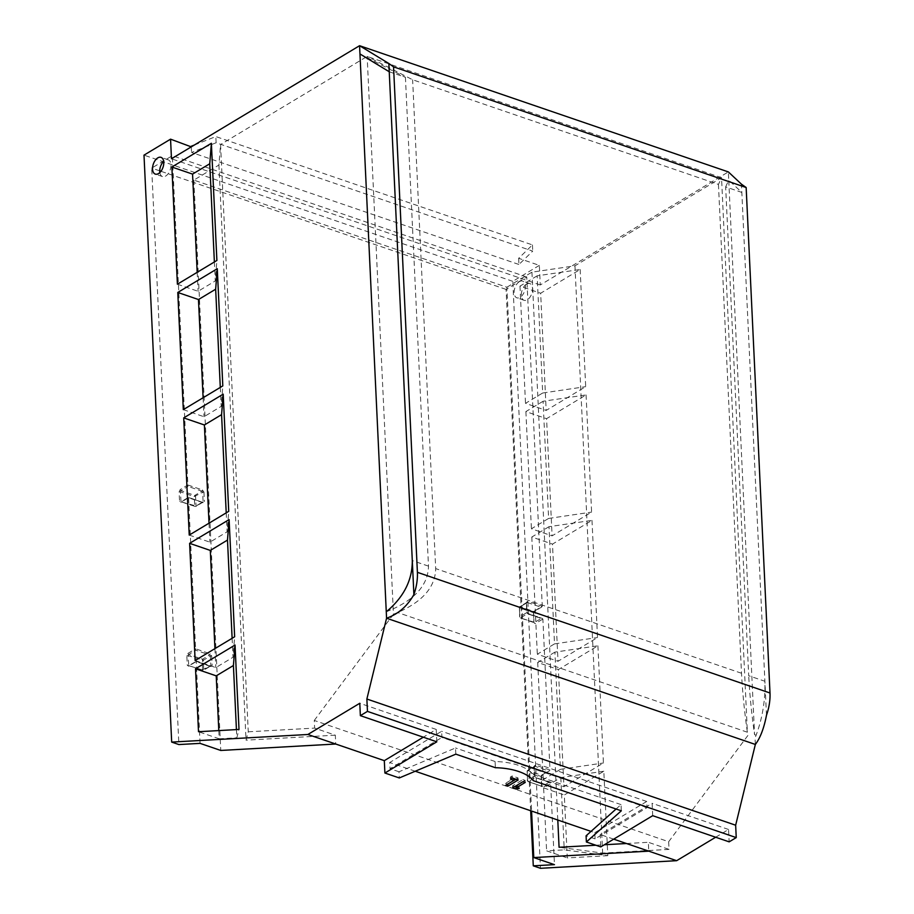 <?xml version="1.0" encoding="UTF-8"?>
<svg xmlns="http://www.w3.org/2000/svg" width="914" height="914" viewBox="0 0 914 914"><rect width="100%" height="100%" fill="white"/><g stroke="black" fill="none" stroke-linecap="round" stroke-linejoin="round"><path stroke-width="0.69" stroke-dasharray="4.57 3.43" d="M202.451 489.961L203.959 492.109L202.657 492.212L203.102 501.706L196.019 505.968L179.555 501.443L179.098 491.949L180.207 489.584L187.873 484.98L188.044 486.408L201.891 491.149L202.451 489.961L187.873 484.98L172.346 155.7L151.69 168.119L178.881 744.556M530.68 810.741L506.093 289.407L526.75 276.988L542.276 606.256L533.925 611.455A0.937 0.628 59 0 0 534.599 610.872L533.502 613.237L533.947 622.72L535.204 623.668A0.937 0.628 59 0 0 534.45 622.594L520.249 617.91L519.837 616.779A0.937 0.628 59 0 0 520.592 617.853L527.675 613.591L528.303 614.059L526.921 612.517A0.937 0.628 59 0 0 527.675 613.591L542.276 618.412L528.018 613.534L527.127 612.231L526.338 602.429L526.784 611.923M766.492 715.228L741.448 184.171M359.956 53.949L405.428 77.302L389.238 71.76M405.428 77.302L428.483 566.132C428.175 584.514 415.493 599.161 390.472 610.072L386.268 611.763M194.328 145.04L215.818 136.574L532.439 244.918L518.661 258.296L539.34 265.38L540.265 284.974L728.355 171.912L728.744 180.161L741.837 192.42L725.647 186.879L748.703 675.72L764.892 681.261C765.441 699.93 762.516 717.913 756.129 735.21L755.055 737.975L755.352 744.442M540.265 284.974L171.478 158.773M725.647 186.879L728.744 180.161L754.564 734.685C751.639 714.188 749.686 694.537 748.703 675.72M607.799 855.664L567.286 857.926L564.315 794.986L603.823 771.233L607.799 855.664L564.235 849.86L546.606 850.843L567.286 857.926M526.578 284.094A8.843 5.107 -71.1 0 0 521.483 292.823A8.843 5.107 -71.1 0 0 524.076 300.295A8.843 5.107 -71.1 0 0 531.777 293.577A8.843 5.107 -71.1 0 0 529.812 283.557A8.843 5.107 -71.1 0 0 526.578 284.094M715.662 837.235L728.572 829.478L729.155 841.851M539.34 265.38L512.788 281.341L540.471 868.3M580.162 269.481L585.691 386.668L546.184 410.42L540.654 293.234L580.162 269.481L537.158 275.822L542.688 393.009L525.493 403.337L546.184 410.42M586.08 394.928L591.598 512.103L552.102 535.855L546.572 418.669L586.08 394.928L543.076 401.257L548.606 518.444L531.411 528.772L552.102 535.855M591.986 520.363L597.516 637.549L558.02 661.29L552.49 544.104L591.986 520.363L548.994 526.692L554.512 643.879L537.329 654.207L558.02 661.29M597.905 645.798L603.434 762.984L563.927 786.726L558.408 669.539L597.905 645.798L554.901 652.128L560.431 769.314L543.247 779.653L563.927 786.726M518.661 258.296L518.946 264.489L532.725 251.11L216.115 142.755L191.54 152.444L518.946 264.489M191.277 146.868L191.54 152.444M159.836 172.54A8.843 5.107 -71.1 0 0 162.486 176.551A8.843 5.107 -71.1 0 0 170.187 169.833A8.843 5.107 -71.1 0 0 168.222 159.813A8.843 5.107 -71.1 0 0 164.977 160.338A8.843 5.107 -71.1 0 0 163.663 161.367M236.429 729.601L236.817 737.815L239.011 729.452M218.8 730.583L219.189 738.798L236.817 737.815M219.189 738.798L198.498 731.714M512.788 281.341L144.001 155.14M506.093 289.407L160.944 171.284M159.733 170.872L151.69 168.119M436.823 741.814L436.241 729.441L423.331 737.198M436.241 729.441L359.785 703.266M214.379 261.975L215.27 280.952L216.892 260.467M177.396 284.208L198.087 291.292L215.27 280.952M197.184 272.315L198.087 291.292M220.297 387.41L221.188 406.399L222.81 385.902M183.314 409.643L204.005 416.727L221.188 406.399M203.102 397.75L204.005 416.727M226.215 512.857L227.106 531.834L228.728 511.337M189.232 535.09L209.912 542.162L227.106 531.834M209.02 523.185L209.912 542.162M232.122 638.292L233.024 657.269L234.647 636.772M195.139 660.525L215.83 667.597L233.024 657.269M214.939 648.62L215.83 667.597M603.823 771.233L560.819 777.574L543.636 787.902L546.606 850.843M543.636 787.902L564.315 794.986M560.819 777.574L564.235 849.86M519.381 281.626A8.843 5.107 -71.1 0 0 514.285 290.366A8.843 5.107 -71.1 0 0 516.878 297.838A8.843 5.107 -71.1 0 0 524.579 291.12A8.843 5.107 -71.1 0 0 522.614 281.089A8.843 5.107 -71.1 0 0 519.381 281.626M652.699 815.688L652.116 803.315L600.19 834.528L600.772 846.912M728.572 829.478L652.116 803.315M613.682 839.143L600.19 834.528M542.688 393.009L585.691 386.668M537.158 275.822L519.975 286.151L540.654 293.234M519.975 286.151L525.493 403.337M548.606 518.444L591.598 512.103M543.076 401.257L525.881 411.586L546.572 418.669M525.881 411.586L531.411 528.772M554.512 643.879L597.516 637.549M548.994 526.692L531.799 537.032L552.49 544.104M531.799 537.032L537.329 654.207M560.431 769.314L603.434 762.984M554.901 652.128L537.718 662.467L558.408 669.539M537.718 662.467L543.247 779.653M200.063 743.368L196.224 661.165L210.586 666.066A0.937 0.628 -121 0 1 210.151 666.1L210.78 666.569L212.139 665.415L210.826 665.518A0.937 0.628 -121 0 1 210.586 666.066L203.502 670.328A0.937 0.628 -121 0 0 203.742 669.779L203.296 660.285L210.38 656.024L210.826 665.518L202.44 669.882L187.279 665.255L186.833 655.761L187.93 653.396L195.596 648.791L195.767 650.22L209.626 654.961A0.937 0.628 59 0 1 210.38 656.024L211.694 655.921L210.174 653.773L195.596 648.791L188.57 497.547L181.486 501.797A0.937 0.628 59 0 0 180.812 502.38L179.555 501.443M542.276 618.412L542.882 619.052L550 770.068L535.421 765.087L534.062 766.24L534.507 775.735L536.027 777.871L550.605 782.864L542.927 787.48L541.671 786.531L541.099 776.443L541.545 785.937L542.173 786.406L549.257 782.144L550.605 782.864L554.455 864.655M218.926 165.034L246.049 740.157L248.254 731.806L220.56 144.549L218.926 165.034L193.848 180.115L506.87 287.236L531.571 811.049M193.848 180.115L220.754 750.451M526.75 276.988L172.346 155.7M506.87 287.236L531.948 272.155L574.952 265.825L721.546 177.693L718.45 184.422L412.625 79.758L367.154 56.417L393.454 614.231L397.659 612.54C422.691 601.618 435.361 586.971 435.681 568.599L412.625 79.758M718.45 184.422L741.505 673.252C742.488 692.081 744.442 711.732 747.366 732.217L721.546 177.693L367.154 56.417L220.56 144.549M594.797 832.677L646.724 801.464L647.009 807.656L595.083 838.869L594.797 832.677L591.015 831.397M647.009 807.656L441.93 737.472L441.633 731.28L389.707 762.505L390.004 768.685L441.93 737.472M646.724 801.464L441.633 731.28M525.242 782.441L525.139 780.373L522.991 781.664L522.877 779.596L512.56 785.812L512.651 787.868M525.139 780.373L522.877 779.596M514.799 786.577L512.56 785.812M519.221 788.496L519.118 786.428L516.604 786.897M519.118 786.428L516.536 785.549M518.135 780.008L518.032 777.94L512.228 775.952L510.366 777.071L510.469 779.128M512.228 775.952L512.32 778.02M510.366 777.071L513.919 778.282L505.453 783.378L505.545 785.446M507.704 784.143L505.453 783.378M518.032 777.94L515.884 779.242M542.322 774.684L549.543 770.753L541.648 775.266A0.937 0.628 59 0 0 542.322 774.684L541.225 777.049M196.293 661.359L210.151 666.1L203.068 670.35L202.44 669.882L202.542 659.211A0.937 0.628 59 0 1 203.296 660.285L188.135 655.658L188.741 665.655L196.293 661.359L189.209 665.609A0.937 0.628 59 0 0 188.535 666.192L187.279 665.255M626.456 843.519L648.346 842.297L648.757 851.151M595.859 845.233L604.36 844.753M531.948 272.155L557.791 820.018M455.812 754.153L455.526 747.972L398.995 771.77L399.292 777.951M533.296 780.67L533.011 774.489A46.568 21.502 177.3 0 0 495.102 761.511L495.388 767.703M495.102 761.511L455.526 747.972M616.093 809.004L621.029 804.606L621.314 810.798M621.029 804.606L533.011 774.489M398.995 771.77L390.004 768.685M747.858 735.507L668.671 841.725L314.279 720.449L314.633 728.092L335.324 735.176L335.735 744.03M668.671 841.725L669.037 849.38L648.346 842.297M595.083 838.869L586.091 835.796M415.242 771.233L389.707 762.505M335.324 735.176L246.049 740.157M216.115 142.755L215.818 136.574M532.439 244.918L532.725 251.11M393.454 614.231L314.279 720.449M669.037 849.38L602.646 853.082L559.071 847.278M574.952 265.825L602.646 853.082M248.254 731.806L314.633 728.092M188.57 497.547L202.417 502.289L195.345 506.539L181.143 501.855L195.345 506.539A0.937 0.628 -121 0 0 195.779 506.516L194.716 506.07L194.259 496.576L194.819 495.399L201.891 491.149A0.937 0.628 59 0 1 202.657 492.212L194.259 496.576L180.412 491.846L181.018 501.843L188.501 497.353L202.417 502.289A0.937 0.628 -121 0 0 202.862 502.254L204.416 501.603L203.102 501.706A0.937 0.628 -121 0 1 202.862 502.254L195.779 506.516A0.937 0.628 -121 0 0 196.019 505.968L195.573 496.473A0.937 0.628 59 0 0 194.819 495.399L180.961 490.658L188.044 486.408M549.543 770.753L542.082 775.232L541.431 776.751L541.888 786.246L528.315 781.664A0.937 0.628 59 0 1 527.561 780.59L527.115 771.096A0.937 0.628 -121 0 1 527.789 770.525L527.241 771.702L527.355 770.548L534.439 766.286A0.937 0.628 -121 0 1 534.873 766.263L527.789 770.525L541.648 775.266L541.099 776.443L527.241 771.702L527.355 780.876L541.671 786.531M533.502 613.237L533.822 622.126L520.249 617.91L534.107 622.651L541.522 618.332M534.599 610.872L542.276 606.256L527.698 601.275L527.149 602.452L520.066 606.713L533.925 611.455L533.365 612.631L519.518 607.89L519.62 617.064L519.392 607.284L519.837 616.779L526.921 612.517L526.704 602.475A0.937 0.628 -121 0 1 527.149 602.452L540.997 607.193M526.464 603.034A0.937 0.628 -121 0 1 526.704 602.475L519.632 606.736A0.937 0.628 -121 0 1 520.066 606.713L519.518 607.89L519.632 606.736A0.937 0.628 -121 0 0 519.392 607.284L526.464 603.034M527.698 601.275L526.338 602.429M535.421 765.087L534.873 766.263L548.731 771.005M549.257 782.144L535.398 777.403A0.937 0.628 59 0 1 534.644 776.329L527.561 780.59L527.115 771.096L534.199 766.846A0.937 0.628 -121 0 1 534.439 766.286L534.85 776.043L535.741 777.346L528.315 781.664L542.173 786.406A0.937 0.628 59 0 1 542.927 787.48M536.027 777.871L550 782.224M186.833 655.761L188.135 655.658L188.684 654.47L202.542 659.211L209.626 654.961L210.174 653.773M428.483 566.132L412.294 560.59M390.472 610.072L388.907 609.547M756.129 735.21L754.564 734.685M203.045 502.757L188.478 497.764L180.812 502.38M210.78 666.569L196.202 661.576L188.535 666.192M528.303 614.059L542.882 619.052L535.204 623.668M211.694 655.921L212.139 665.415M203.959 492.109L204.416 501.603M534.062 766.24L534.507 775.735M180.207 489.584A0.937 0.628 59 0 0 180.961 490.658L180.412 491.846L179.098 491.949M187.93 653.396A0.937 0.628 59 0 0 188.684 654.47L195.767 650.22M188.878 665.666L203.068 670.35A0.937 0.628 -121 0 0 203.502 670.328L188.878 665.666M541.808 606.942L534.359 611.42L533.707 612.94L533.947 622.72M747.366 732.217L397.659 612.54M741.505 673.252L435.681 568.599M168.222 159.813L161.024 157.345M162.486 176.551L155.289 174.094M529.812 283.557L522.614 281.089M524.076 300.295L516.878 297.838"/><path stroke-width="1.37" d="M412.294 560.59L388.85 63.512L393.557 66.848L746.155 187.519L769.999 692.995A38.422 22.176 -71.1 0 1 766.492 715.228C763.99 728.23 760.277 737.964 755.352 744.442L386.565 618.23L366.868 699.016L367.451 711.389L360.367 715.651L359.785 703.266L307.858 734.49L171.683 742.088L144.001 155.14L170.552 139.168L171.478 158.773L359.568 45.7L386.268 611.763L388.907 609.547C404.616 595.437 412.408 579.122 412.294 560.59L413.893 594.557A38.422 22.176 -71.1 0 0 417.401 572.324L769.999 692.995M393.557 66.848L417.401 572.324M413.893 594.557C407.347 606.176 398.241 614.071 386.565 618.23L386.268 611.763M746.155 187.519L741.448 184.171L728.355 171.912L359.568 45.7L388.85 63.512M389.238 71.76L359.956 53.949M755.352 744.442L735.656 825.216L366.868 699.016M157.791 157.882A8.843 5.107 -71.1 0 0 152.695 166.622A8.843 5.107 -71.1 0 0 155.289 174.094A8.843 5.107 -71.1 0 0 162.989 167.376A8.843 5.107 -71.1 0 0 161.024 157.345A8.843 5.107 -71.1 0 0 157.791 157.882M195.527 668.774L235.035 645.033L239.011 729.452L198.498 731.714L195.527 668.774L216.218 675.857L218.8 730.583M214.379 261.975L209.752 163.766L211.374 143.281L216.892 260.467L177.396 284.208L171.866 167.022L192.557 174.106L197.184 272.315M211.374 143.281L171.866 167.022M220.297 387.41L215.658 289.212L217.281 268.716L222.81 385.902L183.314 409.643L177.784 292.457L198.475 299.541L203.102 397.75M217.281 268.716L177.784 292.457M226.215 512.857L221.576 414.648L223.199 394.151L228.728 511.337L189.232 535.09L183.703 417.904L204.393 424.976L209.02 523.185M223.199 394.151L183.703 417.904M232.122 638.292L227.495 540.083L229.117 519.586L234.647 636.772L195.139 660.525L189.621 543.339L210.3 550.422L214.939 648.62M229.117 519.586L189.621 543.339M735.656 825.216L736.238 837.601L367.451 711.389M736.238 837.601L729.155 841.851L652.699 815.688L600.772 846.912L586.377 841.988L621.314 810.798L533.296 780.67A46.568 21.502 177.3 0 0 495.388 767.703L455.812 754.153L399.292 777.951L384.897 773.027L436.823 741.814L360.367 715.651M715.662 837.235L676.646 860.691L613.682 839.143M530.68 810.741L533.273 865.832L540.471 868.3L676.646 860.691M170.552 139.168L191.277 146.868M163.663 161.367A8.843 5.107 -71.1 0 0 159.836 172.54M235.035 645.033L233.413 665.518L216.218 675.857M233.413 665.518L236.429 729.601M191.243 146.251L194.328 145.04M160.944 171.284L159.733 170.872M423.331 737.198L384.314 760.654L335.735 744.03L220.754 750.451L200.063 743.368L178.881 744.556L171.683 742.088M335.735 744.03L307.858 734.49M209.752 163.766L192.557 174.106M215.658 289.212L198.475 299.541M221.576 414.648L204.393 424.976M227.495 540.083L210.3 550.422M648.757 851.151L533.776 857.572L554.455 864.655L533.273 865.832M531.571 811.049L533.776 857.572M522.991 781.664L516.536 785.549L516.627 787.617L525.242 782.441L522.979 781.664L512.651 787.868L516.147 789.068L516.044 787L514.799 786.577M516.627 787.617L519.221 788.496L516.147 789.068M514.022 780.35L505.545 785.446L507.807 786.211L518.135 780.008L512.32 778.02L510.469 779.128L514.022 780.35L513.942 778.568M515.884 779.242L507.704 784.143L507.807 786.211M557.791 820.018L559.071 847.278L595.859 845.233M604.36 844.753L626.456 843.519M616.093 809.004L586.091 835.796L586.377 841.988M384.314 760.654L384.897 773.027M591.015 831.397L415.242 771.233"/></g></svg>
